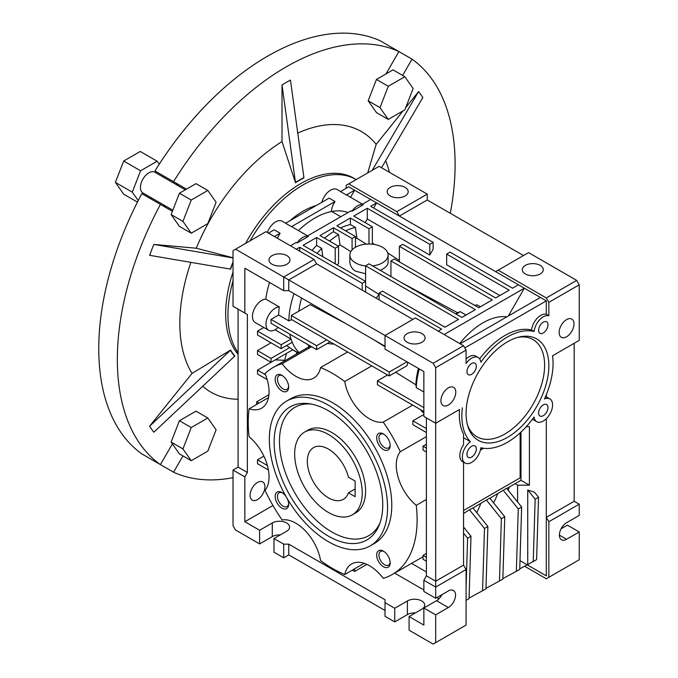 <?xml version="1.0" encoding="UTF-8"?>
<svg xmlns="http://www.w3.org/2000/svg" width="678" height="678" viewBox="0 0 678 678"><rect width="100%" height="100%" fill="white"/><g stroke="black" fill="none" stroke-linecap="round" stroke-linejoin="round"><path stroke-width="1.02" d="M489.88 498.245L503.237 490.262L518.272 508.958L516.348 571.334L502.856 578.588M497.61 493.779A113.929 65.774 60 0 1 493.525 502.788M485.965 588.343L502.839 579.139L504.763 516.755L489.728 498.059L472.99 507.991M480.727 503.525A113.929 65.774 60 0 1 476.642 512.534M463.837 513.28A113.929 65.774 60 0 1 463.549 514.068M509.432 486.957A113.929 65.774 60 0 1 508.161 490.236M503.237 490.262L506.619 488.313L521.645 507.008L519.729 569.384L516.348 571.334M499.457 581.088L501.381 518.712L486.355 500.008M518.272 508.958L521.645 507.008M515.06 483.702L520.975 480.295L529.416 485.168L517.594 485.168L515.06 483.702L506.763 488.491M520.975 480.295L520.975 432.098M469.083 598.089L485.948 588.885L487.872 526.509L472.837 507.814L463.549 513.441M482.253 448.039L480.668 448.963M504.763 516.755L501.381 518.712M482.575 590.835L484.49 528.459L469.464 509.763M517.594 485.168L517.594 501.966M526.314 426.665L529.416 426.665L529.416 485.168M546.307 575.851L519.992 560.655L546.307 575.851L546.307 418.699M527.73 489.965L527.73 564.545L536.612 559.638L538.535 497.262L534.484 492.22L527.73 489.965L535.154 499.211L538.535 497.262M463.549 437.742L470.439 441.717A13.136 7.585 120 0 0 462.845 453.285A13.136 7.585 120 0 0 465.066 463.04A13.136 7.585 120 0 0 474.625 460.091A13.136 7.585 120 0 0 480.846 447.734A64.486 37.231 120 0 0 534.078 416.995A13.136 7.585 120 0 0 536.722 421.674A13.136 7.585 120 0 0 549.858 414.089A13.136 7.585 120 0 0 549.858 398.918A13.136 7.585 120 0 0 544.485 398.969A64.486 37.231 120 0 0 552.553 355.772L574.173 343.297L574.173 501.254L546.307 517.348L548.841 521.729L548.841 577.309L579.232 559.757L579.232 531.967L566.571 539.281A10.153 5.856 -60 0 1 561.494 539.79A10.153 5.856 -60 0 1 559.935 531.654A10.153 5.856 -60 0 1 566.571 522.704L579.232 515.39L579.232 504.178L574.173 501.254M463.549 462.167L463.549 565.121L435.683 581.207L435.683 367.671L466.083 350.119L466.083 363.535A13.136 7.585 -60 0 1 478.202 357.552A13.136 7.585 -60 0 1 480.846 362.221A64.486 37.231 -60 0 1 534.078 331.491A13.136 7.585 -60 0 1 548.841 315.753L548.841 302.346L546.307 297.956L498.169 270.166L495.635 271.632L376.578 202.892L370.663 206.307L433.149 242.377L433.149 249.207L429.776 255.055L367.29 218.977L365.179 222.638M487.872 526.509L484.49 528.459M480.422 450.073L483.575 448.251M463.549 510.517L520.128 477.854L520.128 432.878M549.858 398.918L547.324 397.461A13.136 7.585 120 0 0 546.307 397.028L545.493 396.698M524.594 566.232L546.307 578.775L548.841 577.309M546.307 397.028L546.307 394.766M533.239 561.587L535.154 499.211M459.523 409.487L435.683 423.25L459.523 409.487A64.486 37.231 120 0 0 463.549 434.166L463.549 444.802A13.136 7.585 120 0 0 462.532 461.574L465.066 463.04M442.005 594.623A10.153 5.856 -60 0 1 436.53 600.708L423.86 608.022L423.86 625.091L409.088 616.556L409.088 630.209L433.149 644.1L466.083 625.091L466.083 569.512L463.549 565.121M466.083 587.589L467.608 538.213L463.549 533.171M466.083 600.352L469.066 598.64L470.981 536.256L467.608 538.213M470.981 536.256L463.549 527.018M385.019 610.463L288.76 554.884L288.76 544.154L385.019 599.733L385.019 602.657L394.732 608.268L394.732 621.921L407.402 614.607L407.402 600.954A10.153 5.856 0 0 1 418.462 599.683A10.153 5.856 0 0 1 424.725 605.098A10.153 5.856 0 0 1 421.75 609.242L409.088 616.556M385.019 346.221L288.76 290.642L283.692 290.642L244.851 268.217L244.851 313.075L247.377 314.533L238.088 309.168L238.088 467.134L233.029 470.057L244.851 476.88L244.851 521.729L272.954 505.5M267.395 232.486A13.136 7.585 -60 0 1 282.234 221.214L285.675 223.198M321.813 202.332A13.136 7.585 -60 0 1 337.127 189.526L340.559 191.51M519.746 568.842L527.213 564.825M462.362 407.851A64.486 37.231 120 0 0 470.439 441.717M552.553 355.772L579.232 340.373L579.232 284.794L548.841 302.346M440.92 400.723A10.509 6.068 120 0 0 443.098 405.537A10.509 6.068 120 0 0 453.607 399.469A10.509 6.068 120 0 0 453.607 387.333A10.509 6.068 120 0 0 445.505 390.155A10.509 6.068 120 0 0 440.92 400.723M538.603 330.262A6.627 3.831 -60 0 1 541.493 323.592A6.627 3.831 -60 0 1 546.604 321.821A6.627 3.831 -60 0 1 546.604 329.474A6.627 3.831 -60 0 1 539.976 333.296A6.627 3.831 -60 0 1 538.603 330.262M466.947 454.37A6.627 3.831 -60 0 1 469.846 447.7A6.627 3.831 -60 0 1 474.947 445.921A6.627 3.831 -60 0 1 474.947 453.574A6.627 3.831 -60 0 1 468.32 457.404A6.627 3.831 -60 0 1 466.947 454.37M507.458 437.386A58.511 33.781 120 0 0 548.392 372.993A58.511 33.781 120 0 0 519.475 336.958A58.511 33.781 120 0 0 478.202 372.722A58.511 33.781 120 0 0 467.862 426.343A58.511 33.781 120 0 0 507.458 437.386M538.603 413.004A6.627 3.831 -60 0 1 541.493 406.334A6.627 3.831 -60 0 1 546.604 404.554A6.627 3.831 -60 0 1 546.604 412.207A6.627 3.831 -60 0 1 539.976 416.038A6.627 3.831 -60 0 1 538.603 413.004M466.947 371.637A6.627 3.831 -60 0 1 469.846 364.967A6.627 3.831 -60 0 1 474.947 363.188A6.627 3.831 -60 0 1 474.947 370.841A6.627 3.831 -60 0 1 468.32 374.671A6.627 3.831 -60 0 1 466.947 371.637M559.138 332.474A10.509 6.068 -60 0 1 563.723 321.897A10.509 6.068 -60 0 1 571.825 319.084A10.509 6.068 -60 0 1 571.825 331.22A10.509 6.068 -60 0 1 561.316 337.288A10.509 6.068 -60 0 1 559.138 332.474M548.841 521.729L579.232 504.178M466.083 569.512L435.683 587.063L435.683 581.207L426.394 575.842L426.394 417.885L435.683 423.25L423.86 416.428L423.86 371.569L385.019 349.145L385.019 335.5L433.149 363.281L463.549 345.738L466.083 350.119M415.402 612.912A10.153 5.856 0 0 0 407.402 614.607M394.732 621.921L385.019 616.31L385.019 602.657M423.86 580.232L435.683 587.063L435.683 598.276L423.86 591.445L423.86 580.232L426.394 575.842M423.86 608.022L435.683 614.844L448.353 607.539A10.153 5.856 -60 0 0 454.98 598.589A10.153 5.856 -60 0 0 453.429 590.453A10.153 5.856 -60 0 0 448.353 590.962L435.683 598.276M435.683 614.844L435.683 642.634M288.76 554.884L283.692 557.808L273.98 552.206L273.98 538.552L286.65 531.238A10.153 5.856 0 0 0 289.616 527.094A10.153 5.856 0 0 0 283.353 521.679A10.153 5.856 0 0 0 272.293 522.95L259.623 530.264L244.851 521.729M233.029 470.057L233.029 525.636L235.563 530.018L259.623 543.917L272.293 536.603L272.293 522.95M280.294 534.908A10.153 5.856 0 0 0 272.293 536.603M247.377 314.533L247.377 472.49L244.851 476.88M238.088 467.134L247.377 472.49M268.488 233.113L274.217 229.808L280.124 233.224A13.136 7.585 120 0 0 277.531 238.334M290.447 245.792L296.167 242.487L297.015 242.978A13.136 7.585 120 0 1 308.363 236.419L307.524 235.936L351.06 210.799L351.899 211.29A13.136 7.585 120 0 1 363.255 204.731L362.408 204.248L370.663 199.476L348.712 186.806L340.449 191.569L346.365 194.984L354.619 190.213L350.543 197.273M307.626 235.876L292.371 227.062A13.136 7.585 120 0 0 291.481 226.672L335.017 201.536A13.136 7.585 120 0 0 331.423 211.333M335.017 201.536L329.101 198.12L285.565 223.257L291.481 226.672M331.72 211.502L340.78 216.731M362.518 204.188L347.255 195.374A13.136 7.585 120 0 0 346.365 194.984M435.683 367.671L433.149 363.281M498.169 270.166L528.569 252.614L576.707 280.404L579.232 284.794M576.707 280.404L546.307 297.956M479.668 358.899A64.486 37.231 -60 0 1 531.544 330.033A13.136 7.585 -60 0 1 546.307 314.295L546.307 300.879L495.635 271.632M546.307 314.295L548.841 315.753M531.544 330.033L534.078 331.491M466.083 359.06A13.136 7.585 -60 0 1 475.668 356.086L478.202 357.552M412.885 319.406L316.626 263.835L314.092 259.445L265.954 231.656L235.563 249.207L385.019 335.5L415.419 317.948L463.549 345.738M467.43 424.818A56.13 32.408 120 0 0 504.924 433.979A56.13 32.408 120 0 0 544.061 373.171A56.13 32.408 120 0 0 517.933 337.347M561.096 528.789L567.418 525.145L579.232 531.967M394.732 608.268L407.402 600.954M288.76 544.154L283.692 544.154L273.98 538.552M394.664 573.13L423.86 589.987M436.954 597.538L439.03 598.742M366.883 564.384L354.619 571.461L352.323 570.13M283.692 544.154L283.692 557.808M259.623 530.264L259.623 543.917M250.08 495.304A10.509 6.068 -60 0 1 254.674 484.736A10.509 6.068 -60 0 1 262.767 481.914A10.509 6.068 -60 0 1 262.767 494.05A10.509 6.068 -60 0 1 252.258 500.118A10.509 6.068 -60 0 1 250.08 495.304M244.851 313.075L233.029 306.244L233.029 250.665L235.563 249.207M257.513 350.611L271.022 358.408L271.022 362.315L257.513 354.509L257.513 350.611L271.022 342.814M299.049 352.552A72.843 42.061 -60 0 1 292.226 342.271L281.158 348.661L257.513 335.008L257.513 331.11L263.801 327.482M269.547 282.48A72.843 42.061 120 0 0 265.793 299.134A13.136 7.585 120 0 0 254.174 309.27A13.136 7.585 120 0 0 255.165 322.499L268.674 330.296A13.136 7.585 120 0 0 278.158 327.423M268.437 470.024L257.513 463.718L257.513 459.82L263.886 456.141M256.665 404.452L256.665 401.8L268.929 394.723M267.174 379.587L257.513 374.01L257.513 370.112L275.243 359.874L285.557 360.332M274.404 236.529L280.124 233.224M370.663 199.476L376.578 202.892L373.62 208.01M348.712 183.882L396.842 211.663L399.376 216.053L427.242 199.968L427.242 194.12L379.112 166.33L346.178 185.34L346.178 188.264M422.004 333.644A10.509 6.068 180 0 1 425.081 337.932A10.509 6.068 180 0 1 414.572 344A10.509 6.068 180 0 1 404.063 337.932A10.509 6.068 180 0 1 410.554 332.33A10.509 6.068 180 0 1 422.004 333.644M540.222 265.395A10.509 6.068 180 0 1 543.298 269.683A10.509 6.068 180 0 1 532.789 275.751A10.509 6.068 180 0 1 522.289 269.683A10.509 6.068 180 0 1 528.772 264.073A10.509 6.068 180 0 1 540.222 265.395M399.376 260.445L387.74 252.962M374.587 244.512L372.358 243.071M499.864 295.523L446.666 264.81L446.666 254.081L509.153 290.159L495.635 297.956L402.757 244.334L399.376 246.284L492.262 299.905L478.753 307.71L394.308 258.954L390.935 260.903L475.371 309.66L461.862 317.457L368.976 263.835L365.603 265.784L458.489 319.406L444.971 327.211L382.485 291.133L379.112 293.082L441.598 329.161L438.217 331.11M508.305 315.999L524.348 288.209L444.132 334.525M446.666 254.081L450.039 252.131L512.526 288.209L518.441 284.794M546.307 300.879L464.82 347.924M460.176 343.788L540.391 297.473M426.394 448.116L423.021 446.166L426.394 444.217M426.394 452.014L423.021 450.065L423.021 446.166M426.394 553.418L423.021 555.367L423.021 559.274L426.394 561.223M426.394 557.324L423.021 555.367M419.309 368.942A64.486 37.231 120 0 0 416.292 387.647L423.86 392.011M395.647 372.264L415.911 384.807L416.292 387.647M387.553 374.985L377.417 380.833L377.417 384.74L423.86 411.554M423.86 407.648L377.417 380.833M420.716 409.732A64.486 37.231 120 0 0 421.385 410.902L423.86 413.122M426.394 428.615L412.885 420.809L423.86 414.478M426.394 432.513L412.885 424.716L412.885 420.809M411.554 563.376L426.394 571.944M354.619 571.461L354.619 568.808M314.092 259.445L283.692 276.997L283.692 290.642M286.463 345.602L289.837 347.551L271.022 358.408M289.837 347.551A72.843 42.061 120 0 0 292.777 349.755L298.312 352.975M281.158 348.661L281.158 344.763L257.513 331.11M275.005 329.788L291.048 339.051L281.158 344.763M292.226 342.271A72.843 42.061 -60 0 1 291.048 339.051A72.843 42.061 -60 0 1 289.803 334.152M265.793 299.134L279.302 306.931A13.136 7.585 120 0 0 267.683 317.067A13.136 7.585 120 0 0 268.674 330.296M279.302 306.931A72.843 42.061 120 0 0 278.65 315.007L288.786 320.855A72.843 42.061 -60 0 1 293.998 293.667M257.513 459.82L267.42 465.54M258.971 403.13L256.665 401.8M265.488 374.714L257.513 370.112M286.557 353.348L284.76 359.874M271.022 362.315L292.777 349.755M272.039 264.225A10.509 6.068 0 0 0 283.489 265.539A10.509 6.068 0 0 0 289.981 259.928A10.509 6.068 0 0 0 279.472 253.86A10.509 6.068 0 0 0 268.963 259.928A10.509 6.068 0 0 0 272.039 264.225M316.626 263.835L288.76 279.921L288.76 290.642M429.776 255.055L429.776 244.334L367.29 208.256L353.78 216.053L372.358 226.783L368.976 228.732L350.399 218.002L336.89 225.808L355.467 236.529L352.085 238.478L333.508 227.757L319.999 235.554L338.576 246.284L335.203 248.233L316.626 237.503L303.108 245.309L365.603 281.378L365.603 265.784M429.776 244.334L433.149 242.377M363.255 204.731L351.899 211.29M308.363 236.419L297.015 242.978M362.221 290.159L362.221 283.328L299.735 247.258L296.354 249.207M362.221 283.328L365.603 281.378L365.603 292.108M396.842 211.663L427.242 194.12M405.122 187.391A10.509 6.068 180 0 1 408.198 191.679A10.509 6.068 180 0 1 397.689 197.747A10.509 6.068 180 0 1 387.18 191.679A10.509 6.068 180 0 1 393.664 186.069A10.509 6.068 180 0 1 405.122 187.391M523.501 255.547L427.242 199.968M367.29 208.256L367.29 218.977M355.467 238.52A61.283 35.383 -60 0 1 356.899 238.275L366.289 244.131M350.831 251.606L340.017 244.885A61.283 35.383 -60 0 0 338.195 246.063M337.085 264.92A60.639 35.01 -60 0 1 338.576 263.361L338.576 246.284M376.095 298.167A58.274 33.646 -60 0 1 379.112 294.489L365.603 286.023M372.544 265.895A19.111 11.034 0 0 0 388.087 255.055A19.111 11.034 0 0 0 368.976 244.021A19.111 11.034 0 0 0 349.873 255.055L349.873 261.649C349.924 265.539 351.789 268.717 355.467 271.175L365.603 273.734M380.282 270.353C385.341 267.963 387.943 265.352 388.087 262.505L388.087 255.055M390.935 276.505L390.935 260.903M455.709 313.906A61.283 35.383 -60 0 1 457.523 312.728L401.885 282.828M457.523 312.728L460.176 311.643A64.486 37.231 120 0 0 456.294 314.245M466.057 315.041L460.176 311.643M445.243 327.059L442.997 326.067M379.112 293.082L379.112 299.905M506.856 316.829A64.486 37.231 120 0 0 459.769 343.551M399.376 261.877L399.376 246.284M480.363 306.778L477.066 304.871A64.486 37.231 120 0 0 474.676 305.354M317.075 253.369A72.843 42.061 -60 0 1 321.686 248.334L322.77 256.657M312.007 250.445A72.843 42.061 -60 0 1 316.626 245.411L321.686 248.334M316.626 245.411L316.626 237.503M299.735 247.258L299.735 251.157M426.394 499.466L416.241 505.33A119.421 68.944 60 0 1 392.376 574.452A119.421 68.944 60 0 1 383.223 578.317A35.824 20.687 60 0 0 351.594 563.969A35.824 20.687 60 0 0 344.746 574.503L364.145 563.308M291.726 319.66L288.786 320.855M298.854 311.143A61.283 35.383 -60 0 1 301.608 298.066M345.602 323.465L310.168 304.608L291.294 315.507L291.294 319.406L389.24 375.959L389.24 372.061L291.294 315.507M310.321 346.246L308.77 345.449A61.283 35.383 -60 0 1 307.448 344.339M334.161 344.161L327.254 343.5M418.419 368.425A61.283 35.383 120 0 0 415.911 384.807M373.392 339.509L385.019 346.738M407.851 362.332A60.757 35.078 120 0 0 407.054 365.679L389.24 375.959M344.746 574.503A119.421 68.944 60 0 1 320.584 560.553A35.824 20.687 60 0 0 282.116 519.941A119.421 68.944 60 0 1 265.03 490.355A35.824 20.687 60 0 0 249.097 436.725A119.421 68.944 60 0 1 249.097 408.826A35.824 20.687 -120 0 0 261.64 408.173A35.824 20.687 -120 0 0 265.03 373.603A119.421 68.944 60 0 1 272.954 367.612A119.421 68.944 60 0 1 282.116 363.739A35.824 20.687 -120 0 0 313.745 378.095A35.824 20.687 -120 0 0 320.584 367.552A119.421 68.944 60 0 1 344.746 381.502A35.824 20.687 -120 0 0 383.223 422.114L412.69 405.097M383.223 422.114A119.421 68.944 60 0 1 400.3 451.709A35.824 20.687 -120 0 0 416.241 505.33M426.394 436.64L400.3 451.709M292.625 349.84L297.201 352.484A13.136 7.585 120 0 0 296.066 354.263M297.201 353.611L297.201 352.484M278.65 315.007L271.022 319.406L316.626 345.738L316.626 349.636L330.135 341.839M316.626 349.636L271.022 323.313L271.022 319.406M316.626 345.738L326.754 339.881M268.488 397.63L249.097 408.826M324.499 238.156A72.843 42.061 -60 0 1 333.508 231.69L333.508 227.757M333.508 231.69L338.576 234.613L340.017 244.885M352.085 249.894L352.085 238.478M355.467 247.258L355.467 236.529M340.542 227.918A72.843 42.061 -60 0 1 350.399 224.554L350.399 218.002M350.399 224.554L355.467 227.477L356.899 238.275M368.976 244.021L368.976 228.732M372.358 244.199L372.358 226.783M335.203 263.835L335.203 248.233M345.611 230.842A72.843 42.061 -60 0 1 355.467 227.477M329.567 241.08A72.843 42.061 -60 0 1 338.576 234.613M349.873 255.055A19.111 11.034 0 0 0 355.467 262.852A19.111 11.034 0 0 0 365.603 265.912M344.746 381.502L371.79 365.883M320.584 367.552L347.636 351.941M282.116 363.739L311.583 346.729M406.978 361.823L389.24 372.061M383.417 566.732A9.551 5.517 -120 0 0 390.172 562.833A9.551 5.517 -120 0 0 383.417 551.138A9.551 5.517 -120 0 0 376.663 555.036A9.551 5.517 -120 0 0 383.417 566.732M281.912 390.926A9.551 5.517 -120 0 0 288.667 387.019A9.551 5.517 -120 0 0 281.912 375.324A9.551 5.517 -120 0 0 275.158 379.222A9.551 5.517 -120 0 0 281.912 390.926M370.239 545.858L374.459 543.425A83.589 48.265 -120 0 0 374.468 446.895A83.589 48.265 -120 0 0 290.87 398.639L286.65 401.071A83.589 48.265 -120 0 0 273.836 468.057A83.589 48.265 -120 0 0 328.449 541.722A83.589 48.265 -120 0 0 370.239 545.858A83.589 48.265 -120 0 0 370.239 449.336A83.589 48.265 -120 0 0 286.65 401.071M383.417 449.522A9.551 5.517 -120 0 0 390.172 445.624A9.551 5.517 -120 0 0 383.417 433.928A9.551 5.517 -120 0 0 376.663 437.827A9.551 5.517 -120 0 0 383.417 449.522M286.048 496.55A9.551 5.517 -120 0 0 281.912 492.533A9.551 5.517 -120 0 0 275.158 496.432A9.551 5.517 -120 0 0 281.912 508.136A9.551 5.517 -120 0 0 288.667 504.229A9.551 5.517 -120 0 0 287.252 498.635M308.77 345.449L308.541 347.585M384.019 551.511A7.941 4.585 -120 0 0 380.595 551.4A7.941 4.585 -120 0 0 379.375 557.765A7.941 4.585 -120 0 0 384.562 564.757A7.941 4.585 -120 0 0 388.528 565.147A7.941 4.585 -120 0 0 390.147 562.13M282.514 375.697A7.941 4.585 -120 0 0 279.09 375.587A7.941 4.585 -120 0 0 277.87 381.951A7.941 4.585 -120 0 0 283.057 388.943A7.941 4.585 -120 0 0 287.023 389.333A7.941 4.585 -120 0 0 288.642 386.316M384.019 434.301A7.941 4.585 -120 0 0 380.595 434.191A7.941 4.585 -120 0 0 379.375 440.556A7.941 4.585 -120 0 0 384.562 447.548A7.941 4.585 -120 0 0 388.528 447.938A7.941 4.585 -120 0 0 390.147 444.921M282.514 492.906A7.941 4.585 -120 0 0 279.09 492.796A7.941 4.585 -120 0 0 277.87 499.161A7.941 4.585 -120 0 0 283.057 506.152A7.941 4.585 -120 0 0 287.023 506.542A7.941 4.585 -120 0 0 288.642 503.525M328.449 536.171A76.8 44.341 -120 0 0 379.18 525.128A76.8 44.341 -120 0 0 366.84 451.294A76.8 44.341 -120 0 0 309.075 403.707A76.8 44.341 -120 0 0 275.039 454.006A76.8 44.341 -120 0 0 328.449 536.171M311.143 404.037A74.038 42.748 -120 0 0 280.548 454.099A74.038 42.748 -120 0 0 331.822 531.967A74.038 42.748 -120 0 0 379.917 523.162M304.558 432.098L307.939 430.149A47.765 27.578 60 0 1 355.704 457.726A47.765 27.578 60 0 1 355.704 512.882L352.331 514.831A47.765 27.578 -120 0 0 352.331 459.676A47.765 27.578 -120 0 0 304.558 432.098A47.765 27.578 -120 0 0 297.235 470.379A47.765 27.578 -120 0 0 328.449 512.466A47.765 27.578 -120 0 0 352.331 514.831M355.128 481.075L348.441 477.21A29.857 17.238 -120 0 0 313.516 447.616A29.857 17.238 -120 0 0 313.516 482.083A29.857 17.238 -120 0 0 343.373 499.322A29.857 17.238 -120 0 0 348.441 492.813L355.128 496.669L355.128 481.075M355.128 488.957L348.441 492.813M298.464 230.579A74.038 42.748 -60 0 1 348.068 212.519M182.95 448.921L191.238 427.555L207.815 417.987L216.104 429.776L207.815 451.141L191.238 460.709L182.95 448.921L171.127 442.09L179.416 420.733L191.238 427.555M179.416 420.733L195.993 411.165L207.815 417.987M160.415 464.616A238.834 137.897 -60 0 1 160.415 204.417L141.838 193.688A238.834 137.897 -60 0 0 141.838 453.887L160.415 464.616L172.39 443.887L171.127 442.09M182.95 455.93L173.551 472.202L154.974 461.472M233.029 477.676A238.834 137.897 -60 0 1 173.551 472.202M402.63 75.419L412.029 59.147A238.834 137.897 -60 0 1 450.311 213.282M368.171 100.81L379.994 107.633L388.282 86.275L404.851 76.707L413.139 88.496L404.851 109.853L388.282 119.43L376.459 112.599L368.171 100.81L376.459 79.453L385.96 73.961L398.893 51.562L380.316 40.841A238.834 137.897 -60 0 0 154.974 170.941L173.551 181.662A238.834 137.897 -60 0 1 398.893 51.562L412.029 59.147M173.551 181.662L186.484 189.128L195.993 183.636L207.815 190.467L216.104 202.256L207.815 223.613L191.238 233.19L182.95 221.392L191.238 200.035L207.815 190.467M191.238 233.19L179.416 226.359L171.127 214.57L172.39 211.324L160.415 204.417M192.043 373.417L230.605 350.051A109.599 63.283 -60 0 0 233.698 354.645A109.599 63.283 -60 0 0 234.825 356.06L153.83 432.217A219.731 126.862 -60 0 1 149.609 426.208L192.043 373.417A150.465 86.869 -60 0 1 179.916 328.279A150.465 86.869 -60 0 1 190.899 262.344M233.029 262.64A109.599 63.283 -60 0 0 230.605 269.141L149.609 255.309A219.731 126.862 -60 0 1 153.83 244.427L196.264 248.216A150.465 86.869 -60 0 1 282.006 141.558L282.006 84.979A219.731 126.862 -60 0 1 290.447 80.097L303.956 177.89A109.599 63.283 -60 0 0 295.515 182.763L282.006 141.558M297.744 133.1A150.465 86.869 -60 0 1 376.18 144.346L403.079 110.878M405.741 107.573L418.623 91.547A219.731 126.862 -60 0 1 422.843 97.556L381.519 167.712M385.638 160.711A150.465 86.869 -60 0 1 389.384 172.263M238.088 399.24A150.465 86.869 -60 0 1 202.705 386.214M162.601 205.671A13.136 7.585 120 0 0 165.89 206.197M177.831 185.509A13.136 7.585 120 0 0 175.695 182.899L186.484 189.128L179.416 193.213L191.238 200.035M376.459 79.453L388.282 86.275M388.282 119.43L379.994 107.633M238.088 354.314A106.285 61.359 -60 0 1 236.8 352.713A106.285 61.359 -60 0 1 225.74 317.219A106.285 61.359 -60 0 1 233.029 272.039M245.555 243.436A106.285 61.359 -60 0 1 353.975 178.272L356.196 179.56A106.285 61.359 -60 0 0 250.029 240.851M367.722 172.898L376.18 144.346M196.264 248.216L233.029 257.784M295.515 182.763L282.006 84.979M418.623 91.547L372.23 170.297M295.43 182.501A109.861 63.427 -60 0 1 303.871 177.619M233.029 257.928L153.83 244.427M295.515 182.552A109.861 63.427 -60 0 1 303.956 177.67M234.664 356.255A109.861 63.427 -60 0 1 230.444 350.246L149.609 426.208M230.444 269.124A109.861 63.427 -60 0 1 233.029 262.225M289.921 220.748A74.038 42.748 -60 0 1 316.304 205.51M238.088 352.687A106.285 61.359 -60 0 1 233.029 280.777M230.359 269.073A109.861 63.427 -60 0 1 233.029 261.954M234.58 356.204A109.861 63.427 -60 0 1 230.359 350.204M172.39 211.324L179.416 193.213M385.96 73.961L393.028 69.876L404.851 76.707M191.238 460.709L179.416 453.887L172.39 443.887M171.127 214.57L182.95 221.392M138.227 200.595L132.286 192.145L140.575 170.78L157.152 161.211L159.245 164.203M151.27 197.756L150.084 198.442M164.178 176.246L163.737 177.373M172.822 210.197L142.888 192.916A11.941 6.899 -60 0 1 142.888 179.128A11.941 6.899 -60 0 1 154.83 172.229L185.289 189.815M137.448 202.129L123.684 194.188L115.396 182.39L123.684 161.033L140.261 151.465L157.152 161.211M132.286 192.145L115.396 182.39M140.575 170.78L123.684 161.033M566.571 539.281L559.392 535.137M448.353 607.539L436.53 600.708M536.722 421.674L532.459 419.216M392.376 574.452L423.021 556.757M272.954 367.612L310.355 346.017"/></g></svg>
